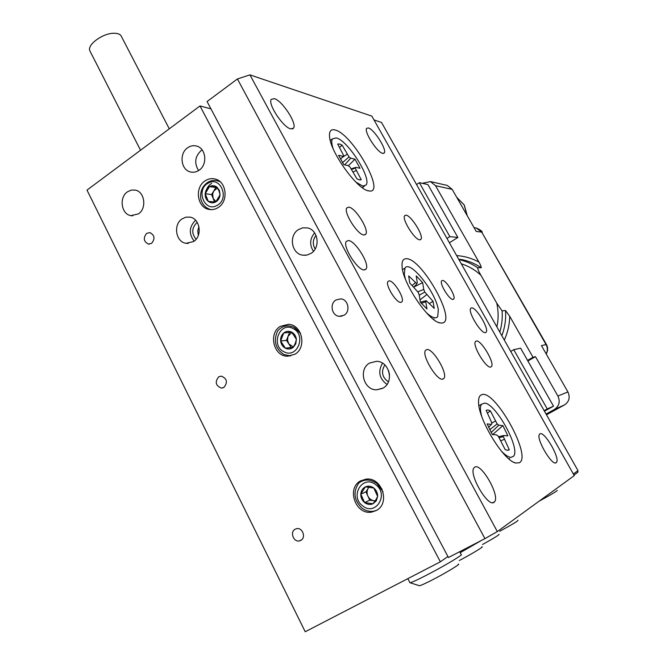 <?xml version="1.0" encoding="UTF-8"?>
<svg xmlns="http://www.w3.org/2000/svg" width="665" height="665" viewBox="0 0 665 665"><rect width="100%" height="100%" fill="white"/><g stroke="black" fill="none" stroke-linecap="round" stroke-linejoin="round"><path stroke-width="1" d="M182.052 218.893C172.983 224.654 175.801 242.11 186.025 243.307L193.623 241.536C202.667 235.925 200.074 218.552 190.015 217.123L185.901 217.172L182.052 218.893M195.585 220.24C189.084 226.782 188.611 233.748 194.163 241.137M197.231 222.368L197.023 222.509C191.67 227.821 191.362 233.398 196.084 239.259M198.926 226.549L197.746 230.896L198.328 235.368M187.563 147.821C178.893 153.582 180.913 170.065 190.539 171.961C193.573 172.659 196.449 172.06 199.184 170.165C207.821 164.554 206.017 148.154 196.549 146.051C193.39 145.236 190.398 145.826 187.563 147.821M198.602 170.564C194.047 163.191 194.911 156.508 201.204 150.498L202.118 149.891M127.397 191.861C118.819 197.522 121.313 214.354 130.947 215.651L138.453 213.881C147.015 208.345 144.712 191.587 135.211 190.082L131.18 190.107L127.397 191.861M295.169 529.199C289.716 531.867 293.406 542.291 299.325 540.911L300.788 540.387C306.233 537.752 302.617 527.362 296.723 528.65L295.169 529.199M146.641 233.382C143.033 237.97 143.615 241.536 148.395 244.088L151.62 243.307C155.236 238.76 154.671 235.186 149.933 232.6L146.641 233.382M218.677 376.847C214.712 382.001 215.643 385.75 221.453 388.094L223.964 387.387C227.929 382.275 227.031 378.526 221.262 376.124L218.677 376.847M360.721 480.828C346.024 488.102 355.592 515.4 371.777 512.058L376.174 510.562C390.779 503.546 381.81 476.506 365.858 479.182L360.721 480.828M280.381 326.324C268.17 333.265 273.456 356.216 287.33 356.232L294.903 354.254C307.039 347.546 302.193 324.794 288.577 324.312L280.381 326.324M204.837 181.038C194.413 187.754 197.214 207.522 208.877 209.392C212.268 210.057 215.477 209.367 218.502 207.322C228.868 200.788 226.391 181.171 214.953 178.976C211.379 178.162 208.004 178.843 204.837 181.038M447.919 556.522L440.363 561.809L305.218 631.75L86.999 190.107L199.99 105.959L210.946 108.852M199.99 105.959L440.363 561.809M90.282 51.646L89.8 50.698C87.073 44.813 102.352 33.474 113.407 33.275C117.855 33.134 120.548 34.256 121.512 36.65L169.276 128.835M335.933 299.982C329.308 303.739 331.802 315.9 339.308 316.324L344.071 315.218C350.679 311.528 348.319 299.45 340.904 298.876L335.933 299.982M369.632 363.048C358.086 369.233 363.589 390.305 376.673 389.806L383.015 388.111C394.47 382.126 389.399 361.27 376.556 361.311L369.632 363.048M382.516 363.165C377.728 371.552 379.216 378.634 386.988 384.42M384.844 364.927C380.862 371.644 382.051 377.288 388.402 381.868M388.701 370.904L389.532 374.836M298.361 229.658C288.51 235.593 291.486 253.722 302.575 255.152L306.931 255.086L311.029 253.365C320.813 247.596 318.153 229.633 307.28 227.887L302.683 227.846L298.361 229.658M314.628 232.866C309.807 238.727 309.416 244.878 313.431 251.32M316.041 235.393C312.733 239.732 312.434 244.271 315.16 249.001M348.294 240.539L346.324 241.42C342.176 246.033 357.662 270.638 364.262 269.924L366.049 269.042C370.081 264.354 355.135 240.381 348.294 240.539M471.551 307.87L470.704 308.352C467.52 311.577 481.144 334.046 485.45 332.633L486.19 332.168C489.299 328.859 476.032 306.873 471.551 307.87M442.433 280.431L441.643 280.838C439.191 283.381 449.465 300.148 453.031 299.408L453.754 299.017C456.165 296.415 446.107 279.932 442.433 280.431M389.133 280.879L387.978 281.47C384.969 284.761 396.382 303.232 400.895 302.367L401.959 301.777C404.919 298.435 393.788 280.314 389.133 280.879M405.983 215.169L404.653 215.676C401.569 218.901 414.785 240.04 419.748 239.824L420.962 239.3C423.962 236.017 411.12 215.344 405.983 215.169M348.776 207.148L346.847 207.887C343.107 212.019 357.77 235.161 364.004 234.969L365.767 234.205C369.408 230.015 355.235 207.447 348.776 207.148M476.281 341.045L475.467 341.561C471.984 345.11 486.323 368.975 490.787 367.022L491.493 366.531C494.893 362.882 480.945 339.541 476.281 341.045M426.747 349.582L425.55 350.347C421.211 354.977 437.196 381.494 442.907 379.1L443.946 378.377C448.168 373.639 432.699 347.778 426.747 349.582M493.979 502.333C487.886 507.553 468.343 473.704 473.995 467.803L474.81 467.096C481.236 462.74 500.097 495.633 494.61 501.743L493.979 502.333M382.649 153.357C377.171 152.484 363.705 131.429 366.648 128.337L368.402 127.954C374.071 129.226 387.13 149.783 384.27 152.933L382.649 153.357M290.771 128.894C283.165 127.564 267.455 103.723 271.303 99.326L274.321 98.653C282.193 100.556 297.28 123.715 293.548 128.162L290.771 128.894M556.148 462.699C552.025 466.398 535.549 438.144 539.523 434.237L539.972 433.854C544.336 430.729 560.354 458.31 556.497 462.375L556.148 462.699M335.102 129.983C330.921 128.885 329.067 131.13 329.549 136.707C330.438 152.534 357.895 190.248 368.826 190.897L369.067 190.938C386.506 194.338 352.575 133.873 335.102 129.983M406.357 258.71C403.14 258.652 401.71 261.22 402.067 266.432C402.608 283.132 429.025 322.126 440.296 322.957L441.967 323.049C457.686 322.301 421.81 257.978 406.357 258.71M481.635 394.719C479.365 395.492 478.351 398.185 478.576 402.799C478.733 420.263 504.087 461.319 515.841 463.031L519.307 462.774C532.49 456.639 494.644 388.784 481.635 394.719M497.32 531.568L574.261 475.616L371.868 116.142L249.932 74.871L497.32 531.568L484.935 538.633L448.443 557.519L207.073 101.546L237.413 78.96L249.932 74.871M484.935 538.633L237.413 78.96M509.598 458.368L508.983 458.991M507.204 450.305L509.274 449.773L503.314 436.589L503.854 435.525L507.894 435.883L502.898 425.633L498.825 425.193L497.146 423.913L490.371 410.879L487.935 409.923L486.14 410.305L492.009 423.339L491.427 424.386L487.162 423.921L492.266 434.503L496.506 434.877L498.218 436.149L505.151 449.532L507.561 450.338L509.274 449.773M481.568 415.874C480.113 410.189 480.088 406.315 481.485 404.27L484.619 403.09C495.949 403.613 520.637 448.559 513.613 456.198L510.986 457.395C508.492 457.237 505.284 455.143 501.377 451.111M478.867 405.467L479.698 405.276M487.487 413.081L490.371 410.879M491.892 422.973L495.325 421.078M489.698 429.723L497.146 423.913M491.136 432.499L498.825 425.193M492.125 434.253L492.915 434.32L502.898 425.633M500.903 440.762L504.22 439.365M499.207 437.695L503.314 436.589M498.575 436.706L503.854 435.525M488.551 427.296L491.427 424.386M433.946 318.901L433.505 319.408M429.49 303.44L433.031 301.32L424.794 292.085L423.763 289.45L422.649 282.617L416.215 275.867L417.288 282.683L416.855 283.789L408.667 275.9L409.707 282.883L418.194 292.367L419.233 295.044L420.355 302.159L426.963 308.976L425.791 301.844L426.207 300.68L434.245 308.369L433.031 301.32M405.351 278.876L404.303 274.296L404.968 268.145C409.773 259.35 435.849 292.118 438.301 309.691L437.736 316.607C435.758 319.05 431.951 317.729 426.307 312.641M402.508 269.466L403.14 269.3M412.225 285.501L415.209 282.725M413.838 287.172L416.855 283.789M414.037 286.947L422.649 282.617M419.997 299.873L426.664 294.678M419.258 295.16L424.794 292.085M417.778 291.785L423.763 289.45M420.388 302.201L426.207 300.68M421.261 303.273L425.791 301.844M364.428 186.125L362.3 187.68M360.555 179.924L361.22 179.7L355.235 168.12L355.817 167.347L360.023 168.287L354.985 159.193L350.738 158.179L349.009 156.874L342.118 145.178L339.591 144.006L337.704 144.031L343.655 155.577L343.032 156.333L338.576 155.261L343.755 164.654L348.169 165.643L349.931 166.948L356.93 178.843L359.424 179.883L361.22 179.7M333.007 148.337C331.569 143.773 331.386 140.623 332.467 138.877L336.216 137.904C347.654 140.14 371.876 178.345 366.074 185.02L362.857 186.1L355.933 182.177M339.566 147.397L342.118 145.178M341.951 157.622L347.155 154.272M342.5 162.684L349.009 156.874M344.694 164.87L350.738 158.179M348.344 165.768L354.985 159.193M353.165 172.019L356.132 170.506M351.685 169.392L355.235 168.12M351.286 168.835L355.817 167.347M340.555 159.301L343.032 156.333M458.276 564.169C461.693 563.38 445.317 573.288 431.494 580.329C423.813 584.227 419.715 586.015 419.191 585.674L410.089 582.748M409.848 582.557L409.948 582.748C411.278 582.69 416.548 580.296 425.775 575.574C443.04 566.721 463.904 554.327 461.202 554.593L459.673 551.709M518.027 520.213C518.276 520.845 512.2 524.527 499.781 531.252M460.197 552.69L481.468 540.429M481.876 546.813C484.619 546.189 471.801 553.987 459.274 560.52M498.966 534.236C499.631 534.652 494.145 538.076 482.507 544.494M217.488 188.004L213.739 191.03L212.65 194.089L213.149 198.353L215.975 201.686M219.4 190.448L216.923 187.114C214.554 185.427 212.077 185.252 209.483 186.599C206.973 188.137 205.543 190.514 205.186 193.723C205.019 196.948 206.059 199.508 208.295 201.395C210.639 203.099 213.116 203.282 215.726 201.952C218.253 200.423 219.699 198.037 220.057 194.812L219.4 190.448M219.068 191.038L216.923 187.114L209.483 186.599L205.186 193.723L208.295 201.395L215.726 201.952L220.057 194.812L219.068 191.038M217.114 205.385C230.024 198.86 220.447 175.485 208.095 183.191C195.377 189.733 204.712 212.891 217.114 205.385M220.206 181.794C216.067 179.916 212.027 180.024 208.087 182.127C202.401 185.859 199.957 191.453 200.764 198.91C202.359 204.687 205.751 208.253 210.93 209.608L211.121 209.65M217.239 187.597L215.876 187.505L211.611 194.562L214.587 201.886M205.776 193.083C206.258 188.71 208.236 185.46 211.719 183.349M215.876 187.505L209.483 186.599M211.611 194.562L205.186 193.723M291.869 332.359L288.02 336.374L287.521 340.231L288.818 343.896L293.456 347.005M295.792 343.822L296.382 339.3C295.925 335.975 294.329 333.572 291.619 332.093C288.818 330.829 286.199 331.12 283.747 332.974C281.428 335.01 280.389 337.687 280.638 341.004C281.087 344.304 282.658 346.698 285.36 348.194C288.144 349.474 290.771 349.2 293.24 347.363L295.792 343.822M295.327 343.273L296.382 339.3L291.619 332.093L283.747 332.974L280.638 341.004L285.36 348.194L293.24 347.363L295.327 343.273M283.972 351.768C297.255 359.233 306.848 334.719 293.016 328.502C279.691 321.253 270.331 345.509 283.972 351.768M300.547 333.448L293.88 327.271C287.38 324.537 281.91 325.85 277.488 331.203C273.307 340.97 275.426 348.743 283.847 354.528L290.73 355.958M294.736 327.737L300.148 332.608M291.677 332.159L289.566 332.392L286.474 340.347L291.162 347.463L293.315 347.23M289.566 332.392L283.747 332.974M286.474 340.347L280.638 341.004M291.162 347.463L285.36 348.194M369.1 487.121L368.227 488.251C366.831 490.662 366.706 493.247 367.853 496.015C369.175 498.692 371.195 500.28 373.913 500.753L375.185 500.812M376.282 500.853L377.637 496.456C377.687 493.006 376.398 490.18 373.78 488.002C371.037 486.015 368.235 485.641 365.359 486.871C362.583 488.326 361.062 490.753 360.796 494.153C360.738 497.586 362.009 500.396 364.611 502.582C367.329 504.577 370.139 504.976 373.032 503.754L376.282 500.853M375.791 499.889L377.637 496.456L373.78 488.002L365.359 486.871L360.796 494.153L364.611 502.582L373.032 503.754L375.791 499.889M362.575 505.816C375.334 516.697 389.391 494.536 375.825 484.743C362.957 474.054 349.233 496.065 362.575 505.816M383.007 491.701L376.864 483.505C370.447 479.083 364.445 478.9 358.867 482.965C352.907 491.718 353.896 500.063 361.818 508.01C365.393 510.737 369.25 511.817 373.406 511.252L376.481 510.388M372.849 481.177L377.429 483.596L382.101 489.265M368.942 487.104L365.966 491.851L369.748 500.18L375.11 500.92M365.966 491.851L360.796 494.153M369.748 500.18L364.611 502.582M458.908 259.608C465.583 261.054 471.818 263.747 477.595 267.679C477.827 269.466 478.941 272.002 480.953 275.293C475.167 269.924 468.617 266.1 461.286 263.822M496.905 326.931C498.559 319.034 498.517 311.12 496.78 303.198L502.092 310.863L505.516 310.522L509.739 316.307L533.022 357.28L527.553 360.405M446.215 185.194L447.312 185.444L452.183 189.375L476.223 231.445L481.701 232.118L476.231 227.979L474.536 227.754M546.173 353.888C547.752 350.804 547.719 347.704 546.065 344.578L481.701 232.118L546.431 344.478L541.443 345.617L567.902 391.926C570.329 397.329 569.207 401.643 564.543 404.885L546.489 414.802M546.065 414.054L554.419 409.457C559.24 406.115 560.395 401.635 557.885 396.041L535.483 356.648L527.885 360.987M422.242 183.307L430.471 181.587L435.517 185.676L478.908 262.043C480.463 264.662 481.236 266.574 481.236 267.771C474.993 263.54 468.251 260.763 461.003 259.441L458.759 259.333M496.78 303.198L480.953 275.293M535.483 356.648L533.022 357.28M477.595 267.679L481.236 267.771M557.278 490.338C556.987 491.136 550.936 494.743 539.132 501.161M510.728 351.428L513.746 349.682L547.245 408.958L544.153 410.662M513.746 349.682L520.629 348.186L553.513 406.199L547.245 408.958M553.513 406.199L544.452 411.194M416.539 184.529L419.366 182.675L427.894 184.554L457.869 237.438L449.856 236.624L446.971 238.444M449.407 242.767L457.869 237.438M419.366 182.675L449.856 236.624M573.338 473.987L578.001 470.637L381.494 122.427L374.004 119.941M578.001 470.637L577.81 472.308L573.962 475.093M509.739 316.307C509.523 324.653 507.711 332.567 504.311 340.056M501.834 335.675C504.918 327.621 506.14 319.233 505.516 310.522M502.092 310.863C502.615 318.103 501.859 325.177 499.806 332.076M564.543 404.885L554.419 409.457M557.885 396.041L567.902 391.926M452.183 189.375L435.517 185.676M456.647 255.593C464.444 256.125 471.859 258.278 478.908 262.043M543.48 388.501L540.229 382.766M467.138 215.543L464.162 204.936L456.689 197.256M188.345 243.423L186.025 243.307M192.218 172.227L190.539 171.961M132.817 215.809L130.947 215.651M301.636 539.797L299.325 540.911M149.351 244.138L148.395 244.088M223.124 387.803L221.453 388.094M373.406 511.252L371.777 512.058M289.184 355.975L287.33 356.232M210.93 209.608L208.877 209.392M89.8 50.698L140.531 150.232M342.018 316.116L339.308 316.324M382.45 388.426L376.673 389.806M305.692 255.277L302.575 255.152M438.601 322.459L440.296 322.957M514.136 462.416L515.841 463.031M367.521 190.556L369.067 190.938M556.497 462.375L555.516 462.89M293.548 128.162L292.401 128.977M384.27 152.933L383.555 153.416M494.61 501.743L492.832 502.682M442.607 379.158L443.946 378.377M490.587 367.055L491.493 366.531M364.636 234.945L365.767 234.205M420.172 239.807L420.962 239.3M401.037 302.351L401.959 301.777M453.114 299.4L453.754 299.017M485.4 332.641L486.19 332.168M364.719 269.89L366.049 269.042M507.428 450.33L509.033 449.972M481.485 404.27L478.9 405.733M404.968 268.145L402.541 269.674M332.467 138.877L330.247 140.423M409.948 582.748L407.828 578.65M447.312 185.444L430.471 181.587M482.266 232.384C482.158 231.179 480.138 229.708 476.231 227.979L474.079 227.688M546.439 344.487C548.093 347.587 548.027 350.754 546.231 353.996M543.712 388.909L540.005 382.375M467.246 215.734L464.286 205.028M456.672 197.231L464.261 204.978"/></g></svg>
